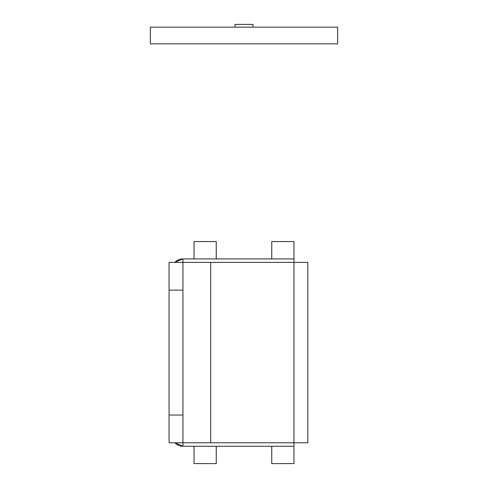 <?xml version="1.0" encoding="UTF-8"?>
<svg xmlns="http://www.w3.org/2000/svg" width="488" height="488" viewBox="0 0 488 488"><rect width="100%" height="100%" fill="white"/><g stroke="black" fill="none" stroke-linecap="round" stroke-linejoin="round"><path stroke-width="0.73" d="M194.041 241.572L194.041 258.921L194.041 241.572L216.245 241.572L194.041 241.572M216.245 258.921L216.245 241.572L216.245 258.921M216.245 463.6L194.041 463.6L216.245 463.6L216.245 446.252L216.245 463.6M194.041 446.252L194.041 463.6L194.041 446.252M175.094 262.172L182.945 258.921L293.959 258.921L293.959 262.385L210.694 262.385L210.694 442.787L293.959 442.787L293.959 258.921L182.945 258.921L182.945 262.385L210.694 262.385L210.694 442.787L182.945 442.787L182.945 446.252L174.881 442.787A11.102 11.102 0 0 0 182.945 446.252L293.959 446.252L182.945 446.252L182.945 442.787L169.068 442.787L169.068 415.032L182.945 415.032L182.945 442.787L182.945 290.14L182.945 415.032L169.068 415.032L169.068 290.14L169.068 442.787L182.945 442.787M307.83 442.787L307.83 262.385L293.959 262.385L307.83 262.385L307.83 442.787L293.959 442.787L307.83 442.787M182.945 262.385L182.945 290.14L169.068 290.14L169.068 262.385L169.068 290.14L182.945 290.14L182.945 262.385L169.068 262.385L182.945 262.385L182.945 258.921A11.102 11.102 0 0 0 174.881 262.385M191.07 442.787L293.959 442.787L293.959 463.6L271.755 463.6L293.959 463.6L293.959 241.572L293.959 262.385L191.07 262.385M275.22 27.175L253.022 27.175L253.022 24.4L234.978 24.4L234.978 27.175L212.774 27.175M337.665 43.828L150.334 43.828L150.334 27.175L337.665 27.175L150.334 27.175L150.334 43.828L337.665 43.828L337.665 27.175L337.665 43.828M234.978 27.175L234.978 24.4L253.022 24.4L253.022 27.175M271.755 241.572L271.755 258.921L271.755 241.572L293.959 241.572L271.755 241.572M271.755 446.252L271.755 463.6L271.755 446.252"/></g></svg>
